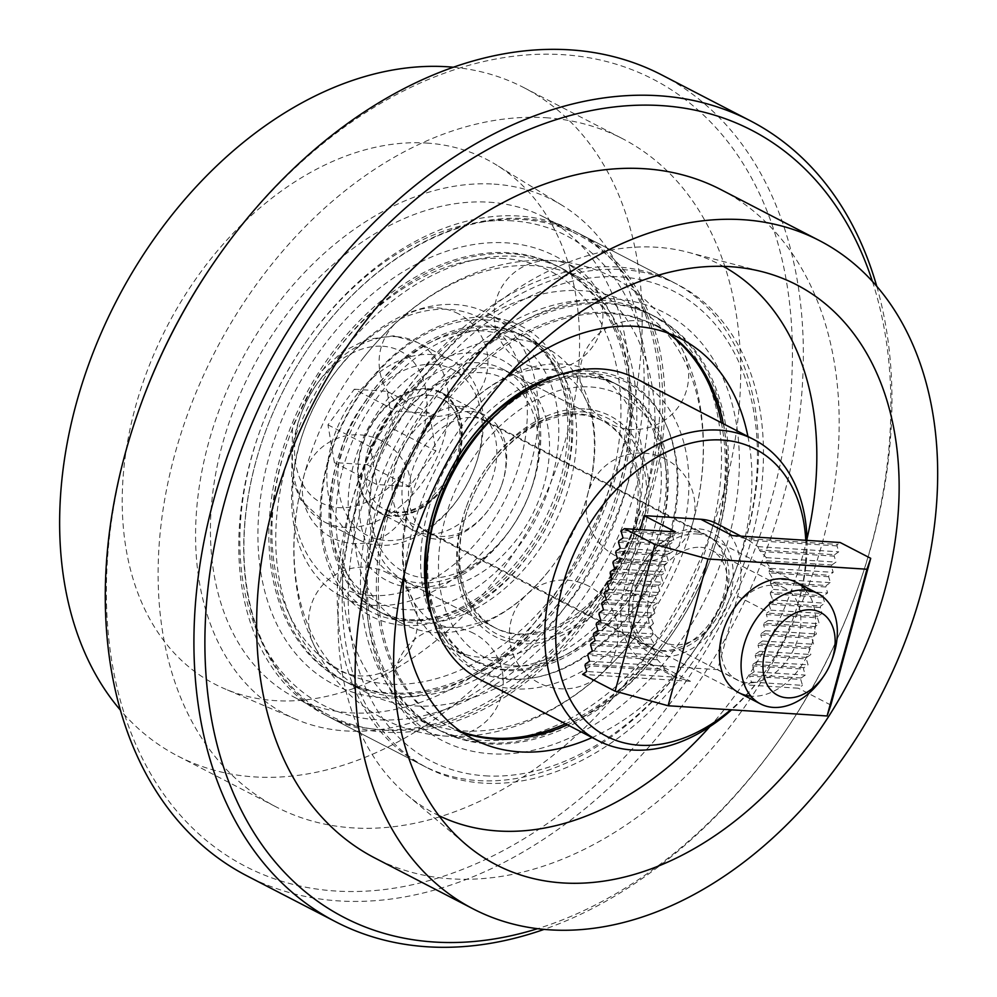 <?xml version="1.0" encoding="UTF-8"?>
<svg xmlns="http://www.w3.org/2000/svg" width="997" height="997" viewBox="0 0 997 997"><rect width="100%" height="100%" fill="white"/><g stroke="black" fill="none" stroke-linecap="round" stroke-linejoin="round"><path stroke-width="0.75" stroke-dasharray="4.99 3.74" d="M438.942 815.671A309.332 216.835 -62.6 0 1 407.013 794.958A309.332 216.835 -62.6 0 1 384.867 439.44A309.332 216.835 -62.6 0 1 687.905 252.229A309.332 216.835 -62.6 0 1 723.249 266.336M807.009 538.854A309.332 216.835 -62.6 0 1 709.802 726.676M747.924 436.487A225.484 158.062 -62.6 0 1 592.106 737.556M404.284 573.911A225.484 158.062 -62.6 0 1 505.865 377.639M461.885 732.222A225.484 158.062 -62.6 0 1 449.173 726.614A225.484 158.062 -62.6 0 1 398.588 484.28A225.484 158.062 -62.6 0 1 610.625 313.594A225.484 158.062 -62.6 0 1 656.462 326.106A225.484 158.062 -62.6 0 1 668.376 333.247M723.299 423.737A225.484 158.062 -62.6 0 1 567.48 724.819M622.577 269.576A272.144 190.763 -62.6 0 1 677.898 284.668A272.144 190.763 -62.6 0 1 722.239 614.052A272.144 190.763 -62.6 0 1 427.725 768.051A272.144 190.763 -62.6 0 1 366.684 475.569A272.144 190.763 -62.6 0 1 622.577 269.576M524.086 218.592A272.144 190.763 -62.6 0 1 579.407 233.697A272.144 190.763 -62.6 0 1 640.448 526.179A272.144 190.763 -62.6 0 1 384.555 732.172A272.144 190.763 -62.6 0 1 329.222 717.08A272.144 190.763 -62.6 0 1 264.766 433.707A272.144 190.763 -62.6 0 1 310.827 344.688A272.144 190.763 -62.6 0 1 524.086 218.592M522.702 219.552A270.586 189.679 -62.6 0 1 577.712 234.569A270.586 189.679 -62.6 0 1 638.404 525.382A270.586 189.679 -62.6 0 1 383.97 730.19A270.586 189.679 -62.6 0 1 328.96 715.185A270.586 189.679 -62.6 0 1 264.853 433.433A270.586 189.679 -62.6 0 1 310.665 344.937A270.586 189.679 -62.6 0 1 522.702 219.552M489.215 202.217A270.586 189.679 -62.6 0 1 544.212 217.234A270.586 189.679 -62.6 0 1 588.292 544.723A270.586 189.679 -62.6 0 1 295.473 697.85A270.586 189.679 -62.6 0 1 234.781 407.038A270.586 189.679 -62.6 0 1 489.215 202.217M494.126 184.121A289.766 203.114 -62.6 0 1 562.146 205.357A289.766 203.114 -62.6 0 1 600.231 550.905A289.766 203.114 -62.6 0 1 296.121 719.348A289.766 203.114 -62.6 0 1 219.028 410.39A289.766 203.114 -62.6 0 1 494.126 184.121M426.641 143.057A295.473 207.114 -62.6 0 1 496.008 164.704A295.473 207.114 -62.6 0 1 534.841 517.057A295.473 207.114 -62.6 0 1 224.736 688.815A295.473 207.114 -62.6 0 1 146.123 373.775A295.473 207.114 -62.6 0 1 426.641 143.057M453.299 67.223A376.33 263.806 -62.6 0 1 523.874 87.636A376.33 263.806 -62.6 0 1 585.177 543.116A376.33 263.806 -62.6 0 1 177.915 756.075A376.33 263.806 -62.6 0 1 120.5 710.25M545.87 117.733A376.33 263.806 -62.6 0 1 622.377 138.608A376.33 263.806 -62.6 0 1 683.68 594.087A376.33 263.806 -62.6 0 1 276.406 807.059A376.33 263.806 -62.6 0 1 191.997 402.589A376.33 263.806 -62.6 0 1 545.87 117.733M215.713 259.993A443.204 310.678 -62.6 0 1 659.678 82.763A443.204 310.678 -62.6 0 1 750.567 560.476A443.204 310.678 -62.6 0 1 335.777 891.031A443.204 310.678 -62.6 0 1 140.689 404.956M661.609 74.862A450.98 316.124 -62.6 0 1 762.755 559.554A450.98 316.124 -62.6 0 1 338.706 900.914A450.98 316.124 -62.6 0 1 247.032 875.902M876.787 286.401A450.98 316.124 -62.6 0 1 857.084 590.336A450.98 316.124 -62.6 0 1 780.751 737.83A450.98 316.124 -62.6 0 1 543.988 929.428M872.437 281.49A443.204 310.678 -62.6 0 1 856.597 591.695A443.204 310.678 -62.6 0 1 781.573 736.646A443.204 310.678 -62.6 0 1 537.47 928.718M720.868 189.592A376.33 263.806 -62.6 0 1 782.171 645.071A376.33 263.806 -62.6 0 1 374.909 858.031M482.336 330.892A147.73 103.563 117.4 0 0 366.572 399.336A147.73 103.563 117.4 0 0 341.56 447.653A147.73 103.563 117.4 0 0 398.576 608.768A147.73 103.563 117.4 0 0 550.83 482.473A147.73 103.563 117.4 0 0 482.336 330.892M412.571 587.669A124.413 87.213 117.4 0 0 510.065 530.03A124.413 87.213 117.4 0 0 531.127 489.34A124.413 87.213 117.4 0 0 483.121 353.673A124.413 87.213 117.4 0 0 354.895 460.028A124.413 87.213 117.4 0 0 412.571 587.669M479.295 362.783A116.637 81.754 117.4 0 0 369.625 451.068A116.637 81.754 117.4 0 0 395.784 576.416A116.637 81.754 117.4 0 0 419.488 582.884A116.637 81.754 117.4 0 0 510.888 528.846A116.637 81.754 117.4 0 0 530.628 490.698A116.637 81.754 117.4 0 0 502.999 369.251A116.637 81.754 117.4 0 0 479.295 362.783M577.786 413.755A116.637 81.754 117.4 0 0 486.399 467.805A116.637 81.754 117.4 0 0 466.646 505.953A116.637 81.754 117.4 0 0 494.275 627.4A116.637 81.754 117.4 0 0 620.495 561.398A116.637 81.754 117.4 0 0 601.503 420.236A116.637 81.754 117.4 0 0 577.786 413.755M584.703 408.969A124.413 87.213 117.4 0 0 487.221 466.621A124.413 87.213 117.4 0 0 466.16 507.311A124.413 87.213 117.4 0 0 514.165 642.978A124.413 87.213 117.4 0 0 642.38 536.623A124.413 87.213 117.4 0 0 584.703 408.969M514.938 665.759A147.73 103.563 117.4 0 0 630.715 597.303A147.73 103.563 117.4 0 0 655.714 548.986A147.73 103.563 117.4 0 0 598.711 387.883A147.73 103.563 117.4 0 0 446.444 514.178A147.73 103.563 117.4 0 0 514.938 665.759M428.523 547.266A155.507 109.009 117.4 0 0 476.404 661.921A155.507 109.009 117.4 0 0 508.021 670.545A155.507 109.009 117.4 0 0 629.88 598.487A155.507 109.009 117.4 0 0 656.213 547.627A155.507 109.009 117.4 0 0 619.374 385.702A155.507 109.009 117.4 0 0 587.756 377.078A155.507 109.009 117.4 0 0 498.114 412.82M562.632 364.079A155.507 109.009 117.4 0 0 448.787 425.358A155.507 109.009 117.4 0 0 410.278 499.759A155.507 109.009 117.4 0 0 451.292 648.922A155.507 109.009 117.4 0 0 619.573 560.912A155.507 109.009 117.4 0 0 594.249 372.704A155.507 109.009 117.4 0 0 562.632 364.079M514.377 339.105A155.507 109.009 117.4 0 0 368.155 456.813A155.507 109.009 117.4 0 0 403.037 623.948A155.507 109.009 117.4 0 0 548.5 571.293A155.507 109.009 117.4 0 0 586.996 496.892A155.507 109.009 117.4 0 0 545.995 347.729A155.507 109.009 117.4 0 0 514.377 339.105M489.265 326.094A155.507 109.009 117.4 0 0 367.395 398.152A155.507 109.009 117.4 0 0 341.074 449.011A155.507 109.009 117.4 0 0 377.913 610.949A155.507 109.009 117.4 0 0 546.206 522.939A155.507 109.009 117.4 0 0 520.87 334.73A155.507 109.009 117.4 0 0 489.265 326.094M512.246 220.835A264.367 185.317 117.4 0 0 305.082 343.329A264.367 185.317 117.4 0 0 260.329 429.794A264.367 185.317 117.4 0 0 362.347 718.089A264.367 185.317 117.4 0 0 634.802 492.094A264.367 185.317 117.4 0 0 512.246 220.835M382.674 697.726A241.037 168.967 117.4 0 0 571.555 586.037A241.037 168.967 117.4 0 0 612.357 507.199A241.037 168.967 117.4 0 0 519.35 244.34A241.037 168.967 117.4 0 0 270.922 450.407A241.037 168.967 117.4 0 0 382.674 697.726M509.193 252.727A233.261 163.52 117.4 0 0 289.853 429.296A233.261 163.52 117.4 0 0 342.17 680.004A233.261 163.52 117.4 0 0 389.59 692.94A233.261 163.52 117.4 0 0 572.39 584.853A233.261 163.52 117.4 0 0 611.871 508.557A233.261 163.52 117.4 0 0 556.613 265.676A233.261 163.52 117.4 0 0 509.193 252.727M534.317 265.738A233.261 163.52 117.4 0 0 363.544 357.661A233.261 163.52 117.4 0 0 305.78 469.251A233.261 163.52 117.4 0 0 367.295 693.002A233.261 163.52 117.4 0 0 619.735 560.999A233.261 163.52 117.4 0 0 581.737 278.674A233.261 163.52 117.4 0 0 534.317 265.738M582.572 290.713A233.261 163.52 117.4 0 0 363.232 467.269A233.261 163.52 117.4 0 0 415.55 717.977A233.261 163.52 117.4 0 0 633.743 638.99A233.261 163.52 117.4 0 0 691.494 527.388A233.261 163.52 117.4 0 0 629.992 303.649A233.261 163.52 117.4 0 0 582.572 290.713M607.684 303.711A233.261 163.52 117.4 0 0 424.896 411.798A233.261 163.52 117.4 0 0 385.415 488.081A233.261 163.52 117.4 0 0 440.674 730.975A233.261 163.52 117.4 0 0 693.102 598.973A233.261 163.52 117.4 0 0 655.104 316.647A233.261 163.52 117.4 0 0 607.684 303.711M614.613 298.926A241.037 168.967 117.4 0 0 425.719 410.602A241.037 168.967 117.4 0 0 384.917 489.44A241.037 168.967 117.4 0 0 477.937 752.299A241.037 168.967 117.4 0 0 726.352 546.244A241.037 168.967 117.4 0 0 614.613 298.926M485.041 775.816A264.367 185.317 117.4 0 0 692.205 653.322A264.367 185.317 117.4 0 0 736.957 566.857A264.367 185.317 117.4 0 0 634.939 278.549A264.367 185.317 117.4 0 0 362.484 504.557A264.367 185.317 117.4 0 0 485.041 775.816M478.124 780.601A272.144 190.763 117.4 0 0 691.382 654.506A272.144 190.763 117.4 0 0 737.444 565.498A272.144 190.763 117.4 0 0 672.975 282.126A272.144 190.763 117.4 0 0 617.654 267.022A272.144 190.763 117.4 0 0 361.761 473.014A272.144 190.763 117.4 0 0 422.803 765.509A272.144 190.763 117.4 0 0 478.124 780.601M519.163 216.05A272.144 190.763 117.4 0 0 305.905 342.145A272.144 190.763 117.4 0 0 259.831 431.153A272.144 190.763 117.4 0 0 324.299 714.525A272.144 190.763 117.4 0 0 618.813 560.526A272.144 190.763 117.4 0 0 574.484 231.142A272.144 190.763 117.4 0 0 519.163 216.05M460.963 731.586A225.484 158.062 -62.6 0 1 392.93 493.203A225.484 158.062 -62.6 0 1 608.656 312.572A225.484 158.062 -62.6 0 1 667.317 332.861M721.329 422.716A225.484 158.062 -62.6 0 1 707.907 559.878A225.484 158.062 -62.6 0 1 669.735 633.631A225.484 158.062 -62.6 0 1 565.511 723.797M559.354 374.81A163.284 114.456 -62.6 0 1 674.62 512.184A163.284 114.456 -62.6 0 1 508.981 679.418A163.284 114.456 -62.6 0 1 432.86 619.212M527.637 389.902A155.507 109.009 -62.6 0 1 585.787 376.056A155.507 109.009 -62.6 0 1 617.405 384.68A155.507 109.009 -62.6 0 1 652.275 551.815A155.507 109.009 -62.6 0 1 506.052 669.523A155.507 109.009 -62.6 0 1 474.435 660.899A155.507 109.009 -62.6 0 1 426.866 584.603M437.359 499.647A155.507 109.009 -62.6 0 1 437.596 498.974A155.507 109.009 -62.6 0 1 463.929 448.114A155.507 109.009 -62.6 0 1 464.328 447.528M580.865 373.514A155.507 109.009 -62.6 0 1 612.47 382.138A155.507 109.009 -62.6 0 1 637.806 570.346A155.507 109.009 -62.6 0 1 469.512 658.356A155.507 109.009 -62.6 0 1 434.63 491.222A155.507 109.009 -62.6 0 1 580.865 373.514M600.792 300.134A233.261 163.52 -62.6 0 1 648.212 313.083A233.261 163.52 -62.6 0 1 686.21 595.408A233.261 163.52 -62.6 0 1 433.77 727.411A233.261 163.52 -62.6 0 1 381.452 476.703A233.261 163.52 -62.6 0 1 600.792 300.134M605.715 302.689A233.261 163.52 -62.6 0 1 653.135 315.625A233.261 163.52 -62.6 0 1 708.393 558.519A233.261 163.52 -62.6 0 1 668.912 634.815A233.261 163.52 -62.6 0 1 438.705 729.954A233.261 163.52 -62.6 0 1 386.375 479.258A233.261 163.52 -62.6 0 1 605.715 302.689M504.245 258.535A225.484 158.062 117.4 0 0 327.539 363.02A225.484 158.062 117.4 0 0 289.379 436.773A225.484 158.062 117.4 0 0 376.392 682.671A225.484 158.062 117.4 0 0 608.781 489.901A225.484 158.062 117.4 0 0 504.245 258.535M404.583 625.381A163.284 114.456 117.4 0 0 532.535 549.721A163.284 114.456 117.4 0 0 560.177 496.319A163.284 114.456 117.4 0 0 497.167 318.242A163.284 114.456 117.4 0 0 328.873 457.835A163.284 114.456 117.4 0 0 404.583 625.381M491.234 327.116A155.507 109.009 117.4 0 0 344.999 444.824A155.507 109.009 117.4 0 0 379.882 611.959A155.507 109.009 117.4 0 0 411.499 620.595A155.507 109.009 117.4 0 0 533.358 548.537A155.507 109.009 117.4 0 0 559.678 497.677A155.507 109.009 117.4 0 0 522.839 335.74A155.507 109.009 117.4 0 0 491.234 327.116M496.157 329.671A155.507 109.009 117.4 0 0 349.922 447.379A155.507 109.009 117.4 0 0 384.805 614.513A155.507 109.009 117.4 0 0 553.098 526.516A155.507 109.009 117.4 0 0 527.762 338.295A155.507 109.009 117.4 0 0 496.157 329.671M516.085 256.304A233.261 163.52 117.4 0 0 296.745 432.86A233.261 163.52 117.4 0 0 349.062 683.568A233.261 163.52 117.4 0 0 601.503 551.565A233.261 163.52 117.4 0 0 563.504 269.24A233.261 163.52 117.4 0 0 516.085 256.304M511.162 253.749A233.261 163.52 117.4 0 0 328.374 361.836A233.261 163.52 117.4 0 0 288.881 438.132A233.261 163.52 117.4 0 0 344.139 681.013A233.261 163.52 117.4 0 0 596.58 549.011A233.261 163.52 117.4 0 0 558.582 266.685A233.261 163.52 117.4 0 0 511.162 253.749M485.327 319.887A159.395 111.739 -62.6 0 1 517.73 328.723A159.395 111.739 -62.6 0 1 543.701 521.643A159.395 111.739 -62.6 0 1 371.196 611.846A159.395 111.739 -62.6 0 1 335.453 440.537A159.395 111.739 -62.6 0 1 485.327 319.887M461.81 406.452A67.646 47.42 -62.6 0 1 475.557 410.203A67.646 47.42 -62.6 0 1 486.586 492.082A67.646 47.42 -62.6 0 1 413.369 530.367A67.646 47.42 -62.6 0 1 398.202 457.66A67.646 47.42 -62.6 0 1 461.81 406.452M427.339 388.618A67.646 47.42 -62.6 0 1 441.085 392.369A67.646 47.42 -62.6 0 1 452.102 474.236A67.646 47.42 -62.6 0 1 378.897 512.52A67.646 47.42 -62.6 0 1 363.731 439.814A67.646 47.42 -62.6 0 1 427.339 388.618M371.121 595.508A151.619 106.28 -62.6 0 1 304.384 429.221A151.619 106.28 -62.6 0 1 330.044 379.633A151.619 106.28 -62.6 0 1 481.937 319.003A151.619 106.28 -62.6 0 1 513.031 482.423A151.619 106.28 -62.6 0 1 371.121 595.508M374.049 605.391A159.395 111.739 -62.6 0 1 341.647 596.555A159.395 111.739 -62.6 0 1 303.898 430.579A159.395 111.739 -62.6 0 1 330.879 378.449A159.395 111.739 -62.6 0 1 455.779 304.584A159.395 111.739 -62.6 0 1 488.181 313.432A159.395 111.739 -62.6 0 1 523.936 484.741A159.395 111.739 -62.6 0 1 374.049 605.391M354.321 389.216L387.098 391.323L393.528 429.059L367.17 464.689L334.394 462.583L327.963 424.847L354.321 389.216L396.681 411.138L429.458 413.244L435.876 450.98L409.518 486.611L376.741 484.505L370.323 446.768L396.681 411.138M327.963 424.847L370.323 446.768M334.394 462.583L376.741 484.505M430.978 354.521A101.083 70.862 -62.6 0 1 451.529 360.129A101.083 70.862 -62.6 0 1 475.482 465.375A101.083 70.862 -62.6 0 1 458.371 498.438A101.083 70.862 -62.6 0 1 358.608 539.664A101.083 70.862 -62.6 0 1 335.939 431.028A101.083 70.862 -62.6 0 1 430.978 354.521M433.919 364.404A93.307 65.403 -62.6 0 1 474.983 466.733A93.307 65.403 -62.6 0 1 459.193 497.254A93.307 65.403 -62.6 0 1 365.725 534.566A93.307 65.403 -62.6 0 1 346.595 433.994A93.307 65.403 -62.6 0 1 433.919 364.404M832.532 658.232A62.2 43.606 -62.6 0 1 822.002 678.583M387.098 391.323L429.458 413.244M393.528 429.059L435.876 450.98M367.17 464.689L409.518 486.611M805.775 540.299A161.726 113.371 -62.6 0 1 793.512 617.405A161.726 113.371 -62.6 0 1 766.132 670.296A161.726 113.371 -62.6 0 1 730.664 709.777M663.516 656.462A67.646 47.42 -62.6 0 1 633.743 582.273A67.646 47.42 -62.6 0 1 645.196 560.152A67.646 47.42 -62.6 0 1 712.955 533.096A67.646 47.42 -62.6 0 1 726.825 606.014A67.646 47.42 -62.6 0 1 663.516 656.462M694.049 531.675A62.985 44.155 -62.6 0 1 706.848 535.165A62.985 44.155 -62.6 0 1 720.981 602.861A62.985 44.155 -62.6 0 1 661.759 650.53A62.985 44.155 -62.6 0 1 648.96 647.041A62.985 44.155 -62.6 0 1 634.03 581.463A62.985 44.155 -62.6 0 1 644.698 560.862A62.985 44.155 -62.6 0 1 694.049 531.675M473.413 417.481A62.985 44.155 -62.6 0 1 486.224 420.983A62.985 44.155 -62.6 0 1 501.142 486.561A62.985 44.155 -62.6 0 1 490.474 507.161A62.985 44.155 -62.6 0 1 428.324 532.847A62.985 44.155 -62.6 0 1 414.191 465.163A62.985 44.155 -62.6 0 1 473.413 417.481M471.656 411.549A67.646 47.42 -62.6 0 1 501.441 485.751A67.646 47.42 -62.6 0 1 489.988 507.872A67.646 47.42 -62.6 0 1 422.217 534.915A67.646 47.42 -62.6 0 1 408.346 462.01A67.646 47.42 -62.6 0 1 471.656 411.549M426.404 578.098A108.86 76.308 -62.6 0 1 378.499 458.707A108.86 76.308 -62.6 0 1 396.918 423.102A108.86 76.308 -62.6 0 1 505.965 379.583A108.86 76.308 -62.6 0 1 528.285 496.905A108.86 76.308 -62.6 0 1 426.404 578.098M429.346 587.981A116.637 81.754 -62.6 0 1 405.629 581.513A116.637 81.754 -62.6 0 1 378 460.066A116.637 81.754 -62.6 0 1 397.741 421.918A116.637 81.754 -62.6 0 1 489.141 367.881A116.637 81.754 -62.6 0 1 512.857 374.349A116.637 81.754 -62.6 0 1 539.016 499.696A116.637 81.754 -62.6 0 1 429.346 587.981M519.96 634.89A116.637 81.754 -62.6 0 1 496.244 628.409A116.637 81.754 -62.6 0 1 468.615 506.975A116.637 81.754 -62.6 0 1 488.368 468.827A116.637 81.754 -62.6 0 1 579.755 414.777A116.637 81.754 -62.6 0 1 603.472 421.245A116.637 81.754 -62.6 0 1 629.63 546.605A116.637 81.754 -62.6 0 1 519.96 634.89M521.718 640.822A121.298 85.032 -62.6 0 1 468.328 507.785A121.298 85.032 -62.6 0 1 488.854 468.116A121.298 85.032 -62.6 0 1 610.363 419.612A121.298 85.032 -62.6 0 1 635.239 550.344A121.298 85.032 -62.6 0 1 521.718 640.822M467.543 448.7A161.726 113.371 -62.6 0 1 629.543 384.019A161.726 113.371 -62.6 0 1 662.718 558.345A161.726 113.371 -62.6 0 1 511.349 678.969A161.726 113.371 -62.6 0 1 440.163 501.591M635.65 378.374A169.502 118.817 -62.6 0 1 673.673 560.551A169.502 118.817 -62.6 0 1 514.278 688.852A169.502 118.817 -62.6 0 1 479.831 679.443M807.059 540.386A169.502 118.817 -62.6 0 1 793.998 616.046A169.502 118.817 -62.6 0 1 765.31 671.48A169.502 118.817 -62.6 0 1 731.586 709.827M585.002 665.56L665.896 670.757L675.256 677.175L586.759 671.492M601.739 603.92L652.885 607.21L654.879 613.155L603.497 609.852M716.594 523.575A77.754 54.511 -62.6 0 1 737.63 596.281L717.703 669.648L660.924 665.996L690.472 681.3L675.256 677.175M690.472 681.3L582.609 674.358M751.402 682.073L802.498 685.35L800.728 679.431L749.644 676.14L751.402 682.073L747.252 684.939L798.348 688.229L802.498 685.35M760.412 551.416A77.754 54.511 117.4 0 0 759.253 549.858L834.626 554.693L834.227 556.164L760.412 551.416L766.294 557.622L765.584 560.713L831.834 564.975L831.436 566.433L833.193 572.365L829.043 575.244L828.644 576.715L830.401 582.647L826.251 585.513L825.852 586.984L827.61 592.916L823.46 595.782L823.061 597.253L824.818 603.185L820.668 606.051L820.269 607.522L822.027 613.454L817.876 616.333L817.478 617.791L819.235 623.723L815.085 626.602L814.686 628.073L816.443 633.992L812.293 636.871L811.894 638.342L813.652 644.274L809.502 647.14L809.103 648.611L810.86 654.543L806.71 657.409L806.311 658.88L808.068 664.812L803.918 667.691L803.52 669.149L805.289 675.081L801.127 677.96L800.728 679.431M618.489 542.293L669.585 545.583L669.984 544.113L618.888 540.835M602.138 602.462L653.247 605.74A77.754 54.511 117.4 0 0 652.885 607.21M599.347 612.731L651.178 616.059A77.754 54.511 117.4 0 0 650.979 617.542L598.948 614.202M596.555 623L650.268 626.452A77.754 54.511 117.4 0 0 650.243 627.948L596.156 624.471M593.763 633.269L650.655 636.933A77.754 54.511 117.4 0 0 650.829 638.429L593.365 634.74M590.984 643.539L652.599 647.502A77.754 54.511 117.4 0 0 653.035 649.022L590.585 645.009M588.193 653.82L656.662 658.219A77.754 54.511 117.4 0 0 657.472 659.765L587.794 655.278M585.401 664.089L664.289 669.161A77.754 54.511 117.4 0 0 665.896 670.757M834.626 554.693L838.776 551.827L837.019 545.895L837.418 544.424L840.184 542.518M830.85 705.053L798.348 688.229M831.834 564.975L835.985 562.096L834.227 556.164M615.697 552.562L666.794 555.852L667.192 554.382L616.096 551.104M831.436 566.433L766.219 562.246A77.754 54.511 117.4 0 0 765.584 560.713M612.906 562.844L664.002 566.122L664.401 564.663L613.305 561.373M828.644 576.715L769.26 572.889A77.754 54.511 117.4 0 0 768.961 571.381L829.043 575.244M610.114 573.113L661.21 576.391L661.609 574.933L610.513 571.642M825.852 586.984L770.494 583.419A77.754 54.511 117.4 0 0 770.419 581.924L826.251 585.513M607.323 583.382L658.419 586.672L658.818 585.202L607.721 581.912M823.061 597.253L770.307 593.863A77.754 54.511 117.4 0 0 770.407 592.38L823.46 595.782M604.531 593.651L655.627 596.941L656.026 595.471L604.93 592.193M820.269 607.522L768.886 604.219A77.754 54.511 117.4 0 0 769.161 602.749L820.668 606.051M817.876 616.333L766.78 613.043L766.381 614.513L817.478 617.791M815.085 626.602L763.989 623.312L763.59 624.783L814.686 628.073M801.127 677.96L750.043 674.67L749.644 676.14M803.918 667.691L752.822 664.401L752.423 665.871L803.52 669.149M621.281 532.024L672.377 535.314L672.776 533.844L621.679 530.554M837.019 545.895L748.51 540.2A77.754 54.511 117.4 0 0 746.142 538.866A77.754 54.511 117.4 0 0 745.444 538.517L837.418 544.424M806.71 657.409L755.614 654.132L755.215 655.602L806.311 658.88M809.502 647.14L758.405 643.863L758.007 645.321L809.103 648.611M812.293 636.871L761.197 633.581L760.798 635.052L811.894 638.342M750.043 674.67L754.193 671.804L805.289 675.081M748.51 540.2L757.87 546.63L759.253 549.858M757.87 546.63L838.776 551.827M754.193 671.804L752.423 665.871M589.551 661.21L663.354 665.959L657.472 659.765M664.289 669.161L663.354 665.959M768.886 604.219L770.893 610.164L766.78 613.043M732.309 535.576L745.444 538.517M766.219 562.246L770.743 568.352L768.961 571.381M769.26 572.889L772.937 578.945L770.419 581.924M770.494 583.419L773.522 589.439L770.407 592.38M770.307 593.863L772.8 599.845L769.161 602.749M592.343 650.941L657.559 655.141L653.035 649.022M656.662 658.219L657.559 655.141M595.134 640.672L654.506 644.486L650.829 638.429M652.599 647.502L654.506 644.486M597.926 630.403L653.272 633.955L650.243 627.948M650.655 636.933L653.272 633.955M600.705 620.134L653.471 623.524L650.979 617.542M650.268 626.452L653.471 623.524M651.178 616.059L654.879 613.155M770.893 610.164L822.027 613.454M772.8 599.845L824.818 603.185M773.522 589.439L827.61 592.916M772.937 578.945L830.401 582.647M770.743 568.352L833.193 572.365M766.294 557.622L835.985 562.096M763.989 623.312L768.139 620.446L766.381 614.513M761.197 633.581L765.347 630.715L763.59 624.783M758.405 643.863L762.555 640.984L760.798 635.052M755.614 654.132L759.764 651.253L758.007 645.321M752.822 664.401L756.985 661.522L755.215 655.602M717.703 669.648L747.252 684.939M653.247 605.74L657.384 602.873L655.627 596.941M660.924 665.996A77.754 54.511 -62.6 0 1 645.121 661.684A77.754 54.511 -62.6 0 1 624.085 588.978L640.199 529.656M658.419 586.672L660.176 592.604L656.026 595.471M661.21 576.391L662.968 582.323L658.818 585.202M664.002 566.122L665.759 572.054L661.609 574.933M666.794 555.852L668.551 561.785L664.401 564.663M669.585 545.583L671.342 551.515L667.192 554.382M672.377 535.314L674.134 541.246L669.984 544.113M675.542 531.924L672.776 533.844M696.803 533.943A62.2 43.606 -62.6 0 1 724.183 602.163A62.2 43.606 -62.6 0 1 713.653 622.502A62.2 43.606 -62.6 0 1 651.34 647.377A62.2 43.606 -62.6 0 1 638.591 580.329A62.2 43.606 -62.6 0 1 696.803 533.943M805.825 590.062A62.2 43.606 -62.6 0 1 806.473 657.123A62.2 43.606 -62.6 0 1 751.588 696.193A62.2 43.606 -62.6 0 1 750.915 696.143M774.121 585.276A51.682 36.228 -62.6 0 1 784.627 588.143A51.682 36.228 -62.6 0 1 796.217 643.688A51.682 36.228 -62.6 0 1 747.625 682.808A51.682 36.228 -62.6 0 1 737.119 679.942A51.682 36.228 -62.6 0 1 724.869 626.128A51.682 36.228 -62.6 0 1 733.618 609.229A51.682 36.228 -62.6 0 1 774.121 585.276M700.766 547.316A51.682 36.228 -62.6 0 1 711.272 550.182A51.682 36.228 -62.6 0 1 723.523 603.995A51.682 36.228 -62.6 0 1 714.774 620.907A51.682 36.228 -62.6 0 1 663.765 641.981A51.682 36.228 -62.6 0 1 652.175 586.435A51.682 36.228 -62.6 0 1 700.766 547.316M620.246 548.225L671.342 551.515M617.455 558.494L668.551 561.785M614.663 568.776L665.759 572.054M611.871 579.045L662.968 582.323M609.08 589.314L660.176 592.604M606.288 599.583L657.384 602.873M768.139 620.446L819.235 623.723M765.347 630.715L816.443 633.992M762.555 640.984L813.652 644.274M759.764 651.253L810.86 654.543M756.985 661.522L808.068 664.812M623.038 537.956L674.134 541.246M382.674 346.246A85.53 59.957 -62.6 0 1 403.86 470.783A85.53 59.957 -62.6 0 1 295.698 463.829A85.53 59.957 -62.6 0 1 382.674 346.246M396.507 336.674A101.083 70.862 -62.6 0 1 417.058 342.283A101.083 70.862 -62.6 0 1 433.521 464.627A101.083 70.862 -62.6 0 1 324.137 521.83A101.083 70.862 -62.6 0 1 301.468 413.182A101.083 70.862 -62.6 0 1 396.507 336.674M427.14 389.353A66.874 46.871 -62.6 0 1 443.702 486.71A66.874 46.871 -62.6 0 1 359.144 481.277A66.874 46.871 -62.6 0 1 427.14 389.353M428.897 395.273A62.2 43.606 -62.6 0 1 441.546 398.725A62.2 43.606 -62.6 0 1 451.678 474.011A62.2 43.606 -62.6 0 1 384.356 509.218A62.2 43.606 -62.6 0 1 370.41 442.369A62.2 43.606 -62.6 0 1 428.897 395.273M737.63 596.281L768.164 612.083M624.085 588.978L654.618 604.78M407.013 794.958L466.459 844.908M687.905 252.229L763.017 271.919M449.173 726.614L473.787 739.363M656.462 326.106L681.088 338.843M329.222 717.08L427.725 768.051M579.407 233.697L677.898 284.668M295.473 697.85L328.96 715.185M544.212 217.234L577.712 234.569M562.146 205.357L496.008 164.704M296.121 719.348L224.736 688.815M177.915 756.075L276.406 807.059M523.874 87.636L622.377 138.608M856.597 591.695L857.084 590.336M781.573 736.646L780.751 737.83M530.628 490.698L531.127 489.34M510.888 528.846L510.065 530.03M601.503 420.236L502.999 369.251M494.275 627.4L395.784 576.416M466.646 505.953L466.16 507.311M486.399 467.805L487.221 466.621M655.714 548.986L656.213 547.627M630.715 597.303L629.88 598.487M619.374 385.702L594.249 372.704M476.404 661.921L451.292 648.922M448.787 425.358C468.802 400.919 489.677 384.319 511.399 375.582C524.459 370.523 535.651 368.404 544.985 369.226C583.818 370.174 607.185 422.043 586.996 496.892M548.5 571.293C528.485 595.732 507.61 612.32 485.888 621.069L462.434 627.2C444.762 629.132 430.654 623.673 420.111 610.849C401.517 589.227 398.239 552.188 410.278 499.759M545.995 347.729L520.87 334.73M403.037 623.948L377.913 610.949M341.56 447.653L341.074 449.011M366.572 399.336L367.395 398.152M665.585 459.106A54.424 54.424 0 0 0 586.199 509.953A54.424 54.424 0 0 0 669.922 553.285A54.424 54.424 0 0 0 665.585 459.106M659.254 326.742A54.424 54.424 0 0 0 579.868 377.576A54.424 54.424 0 0 0 663.591 420.908A54.424 54.424 0 0 0 659.254 326.742M573.487 266.56A54.424 54.424 0 0 0 494.101 317.407A54.424 54.424 0 0 0 577.824 360.74A54.424 54.424 0 0 0 573.487 266.56M458.533 313.831A54.424 54.424 0 0 0 379.147 364.678A54.424 54.424 0 0 0 462.87 408.01A54.424 54.424 0 0 0 458.533 313.831M381.726 440.861A54.424 54.424 0 0 0 302.34 491.708A54.424 54.424 0 0 0 386.063 535.04A54.424 54.424 0 0 0 381.726 440.861M388.057 573.225A54.424 54.424 0 0 0 308.671 624.072A54.424 54.424 0 0 0 392.394 667.404A54.424 54.424 0 0 0 388.057 573.225M473.824 633.407A54.424 54.424 0 0 0 394.438 684.241A54.424 54.424 0 0 0 478.161 727.573A54.424 54.424 0 0 0 473.824 633.407M588.778 586.136A54.424 54.424 0 0 0 509.392 636.971A54.424 54.424 0 0 0 593.115 680.303A54.424 54.424 0 0 0 588.778 586.136M611.871 508.557L612.357 507.199M572.39 584.853L571.555 586.037M581.737 278.674L556.613 265.676M367.295 693.002L342.17 680.004M363.544 357.661C396.843 315.875 436.088 286.874 481.289 270.648C504.731 262.535 528.285 259.183 551.964 260.591C593.975 263.707 629.07 280.83 657.26 311.974C676.564 334.145 689.837 360.341 697.09 390.562C707.16 434.256 705.303 479.869 691.494 527.388M633.743 638.99C603.359 677.137 567.767 704.767 526.952 721.89C508.071 729.605 488.904 734.253 469.437 735.861C438.992 738.266 410.502 732.695 383.957 719.136C357.649 705.178 336.749 685.051 321.246 658.78C311.45 642.056 304.284 623.835 299.736 604.132C290.177 560.975 292.196 516.01 305.78 469.251M655.104 316.647L629.992 303.649M440.674 730.975L415.55 717.977M385.415 488.081L384.917 489.44M424.896 411.798L425.719 410.602M736.957 566.857L737.444 565.498M692.205 653.322L691.382 654.506M672.975 282.126L574.484 231.142M422.803 765.509L324.299 714.525M260.329 429.794L259.831 431.153M305.082 343.329L305.905 342.145M437.596 498.974L437.11 500.332M463.929 448.114L464.752 446.93M469.512 658.356L474.435 660.899M612.47 382.138L617.405 384.68M433.77 727.411L438.705 729.954M648.212 313.083L653.135 315.625M707.907 559.878L708.393 558.519M669.735 633.631L668.912 634.815M559.678 497.677L560.177 496.319M533.358 548.537L532.535 549.721M527.762 338.295L522.839 335.74M384.805 614.513L379.882 611.959M563.504 269.24L558.582 266.685M349.062 683.568L344.139 681.013M289.379 436.773L288.881 438.132M327.539 363.02L328.374 361.836M378.897 512.52L413.369 530.367M441.085 392.369L475.557 410.203M304.384 429.221L303.898 430.579M330.044 379.633L330.879 378.449M341.647 596.555L371.196 611.846M488.181 313.432L517.73 328.723M358.608 539.664L324.137 521.83L300.433 499.485L291.61 478.186L292.532 426.267L320.673 371.806L342.22 352.003L366.609 339.503L393.516 335.827L417.058 342.283L451.529 360.129M474.983 466.733L475.482 465.375M459.193 497.254L458.371 498.438M796.129 582.248L441.546 398.725C461.275 407.262 466.995 444.836 449.348 475.407C428.623 506.788 406.95 518.066 384.356 509.218L738.939 692.741M634.03 581.463L633.743 582.273M644.698 560.862L645.196 560.152M428.324 532.847L648.96 647.041M486.224 420.983L706.848 535.165M501.142 486.561L501.441 485.751M490.474 507.161L489.988 507.872M378.499 458.707L378 460.066M396.918 423.102L397.741 421.918M405.629 581.513L496.244 628.409M512.857 374.349L603.472 421.245M468.615 506.975L468.328 507.785M488.368 468.827L488.854 468.116M793.512 617.405L793.998 616.046M766.132 670.296L765.31 671.48M746.142 538.866L740.846 536.124M676.838 678.11L645.121 661.684M724.869 626.128L724.208 627.96M733.618 609.229L734.739 607.622M663.765 641.981L737.119 679.942M711.272 550.182L784.627 588.143M723.523 603.995L724.183 602.163M714.774 620.907L713.653 622.502"/><path stroke-width="1.5" d="M742.865 219.689A376.33 263.806 -62.6 0 1 819.372 240.564A376.33 263.806 -62.6 0 1 880.675 696.043A376.33 263.806 -62.6 0 1 473.401 909.015A376.33 263.806 -62.6 0 1 388.992 504.544A376.33 263.806 -62.6 0 1 742.865 219.689M562.669 882.931A326.567 228.924 -62.6 0 1 466.459 844.908A326.567 228.924 -62.6 0 1 443.079 469.562A326.567 228.924 -62.6 0 1 763.017 271.919A326.567 228.924 -62.6 0 1 878.295 611.946A326.567 228.924 -62.6 0 1 562.669 882.931M709.802 726.676A309.332 216.835 -62.6 0 1 498.139 830.987A309.332 216.835 -62.6 0 1 438.942 815.671M723.249 266.336A309.332 216.835 -62.6 0 1 807.009 538.854M505.865 377.639A225.484 158.062 -62.6 0 1 635.251 326.343A225.484 158.062 -62.6 0 1 681.088 338.843A225.484 158.062 -62.6 0 1 747.924 436.487M592.106 737.556A225.484 158.062 -62.6 0 1 473.787 739.363A225.484 158.062 -62.6 0 1 404.284 573.911M668.376 333.247A225.484 158.062 -62.6 0 1 723.299 423.737M567.48 724.819A225.484 158.062 -62.6 0 1 461.885 732.222M120.5 710.25A376.33 263.806 -62.6 0 1 114.755 304.222A376.33 263.806 -62.6 0 1 447.379 66.762A376.33 263.806 -62.6 0 1 453.299 67.223M543.988 929.428A450.98 316.124 -62.6 0 1 335.677 921.776L247.032 875.902A450.98 316.124 -62.6 0 1 140.191 406.315L140.689 404.956A443.204 310.678 -62.6 0 1 215.713 259.993L216.536 258.809A450.98 316.124 -62.6 0 1 569.935 49.85A450.98 316.124 -62.6 0 1 661.609 74.862L750.255 120.749A450.98 316.124 -62.6 0 1 876.787 286.401M140.191 406.315A450.98 316.124 -62.6 0 1 216.536 258.809M335.677 921.776A450.98 316.124 -62.6 0 1 234.519 437.085A450.98 316.124 -62.6 0 1 658.581 95.724A450.98 316.124 -62.6 0 1 750.255 120.749M537.47 928.718A443.204 310.678 -62.6 0 1 210.703 567.256A443.204 310.678 -62.6 0 1 661.51 105.62A443.204 310.678 -62.6 0 1 872.437 281.49M473.401 909.015L374.909 858.031A376.33 263.806 -62.6 0 1 290.501 453.573A376.33 263.806 -62.6 0 1 644.374 168.717A376.33 263.806 -62.6 0 1 720.868 189.592L819.372 240.564M498.114 412.82A155.507 109.009 117.4 0 0 428.523 547.266M667.317 332.861A225.484 158.062 -62.6 0 1 721.329 422.716M565.511 723.797A225.484 158.062 -62.6 0 1 460.963 731.586M432.86 619.212A163.284 114.456 -62.6 0 1 437.11 500.332A163.284 114.456 -62.6 0 1 464.752 446.93A163.284 114.456 -62.6 0 1 559.354 374.81M426.866 584.603A155.507 109.009 -62.6 0 1 437.359 499.647M464.328 447.528A155.507 109.009 -62.6 0 1 527.637 389.902M811.01 609.79A46.647 32.702 -62.6 0 1 831.548 660.949A46.647 32.702 -62.6 0 1 823.647 676.215A46.647 32.702 -62.6 0 1 776.925 694.872A46.647 32.702 -62.6 0 1 767.354 644.585A46.647 32.702 -62.6 0 1 811.01 609.79M823.647 676.215L822.002 678.583A62.2 43.606 -62.6 0 1 760.611 703.957A62.2 43.606 -62.6 0 1 746.666 637.095A62.2 43.606 -62.6 0 1 805.152 590.012A62.2 43.606 -62.6 0 1 817.802 593.464A62.2 43.606 -62.6 0 1 832.532 658.232L831.548 660.949M730.664 709.777A161.726 113.371 -62.6 0 1 555.79 641.233A161.726 113.371 -62.6 0 1 722.327 440.026A161.726 113.371 -62.6 0 1 805.775 540.299M731.586 709.827A169.502 118.817 -62.6 0 1 598.026 740.621L479.831 679.443A169.502 118.817 -62.6 0 1 439.677 502.949L440.163 501.591A161.726 113.371 -62.6 0 1 467.543 448.7L468.366 447.503A169.502 118.817 -62.6 0 1 601.191 368.965A169.502 118.817 -62.6 0 1 635.65 378.374L753.844 439.54A169.502 118.817 -62.6 0 1 807.059 540.386M439.677 502.949A169.502 118.817 -62.6 0 1 468.366 447.503M598.026 740.621A169.502 118.817 -62.6 0 1 560.002 558.445A169.502 118.817 -62.6 0 1 719.385 430.143A169.502 118.817 -62.6 0 1 753.844 439.54M615.112 691.183L582.609 674.358L586.759 671.492L585.002 665.56L585.401 664.089L589.551 661.21L587.794 655.278L588.193 653.82L592.343 650.941L590.585 645.009L590.984 643.539L595.134 640.672L593.365 634.74L593.763 633.269L597.926 630.403L596.156 624.471L596.555 623L600.705 620.134L598.948 614.202L599.347 612.731L603.497 609.852L601.739 603.92L602.138 602.462L606.288 599.583L604.531 593.651L604.93 592.193L609.08 589.314L607.323 583.382L607.721 581.912L611.871 579.045L610.114 573.113L610.513 571.642L614.663 568.776L612.906 562.844L613.305 561.373L617.455 558.494L615.697 552.562L616.096 551.104L620.246 548.225L618.489 542.293L618.888 540.835L623.038 537.956L621.281 532.024L621.679 530.554L624.446 528.647L654.979 544.449L615.112 691.183L668.115 705.751L827.086 715.971L830.85 705.053L870.717 558.32L840.184 542.518L732.309 535.576L700.791 519.263A77.754 54.511 -62.6 0 1 716.594 523.575L740.846 536.124M640.199 529.656L644.025 515.611L675.542 531.924L624.446 528.647M644.025 515.611L700.791 519.263M750.915 696.143A62.2 43.606 -62.6 0 1 724.208 627.96A62.2 43.606 -62.6 0 1 734.739 607.622A62.2 43.606 -62.6 0 1 805.825 590.062M654.979 544.449L707.982 559.018L866.954 569.237L827.086 715.971M707.982 559.018L668.115 705.751M866.954 569.237L870.717 558.32M738.939 692.741L760.611 703.957M796.129 582.248L817.802 593.464"/></g></svg>
